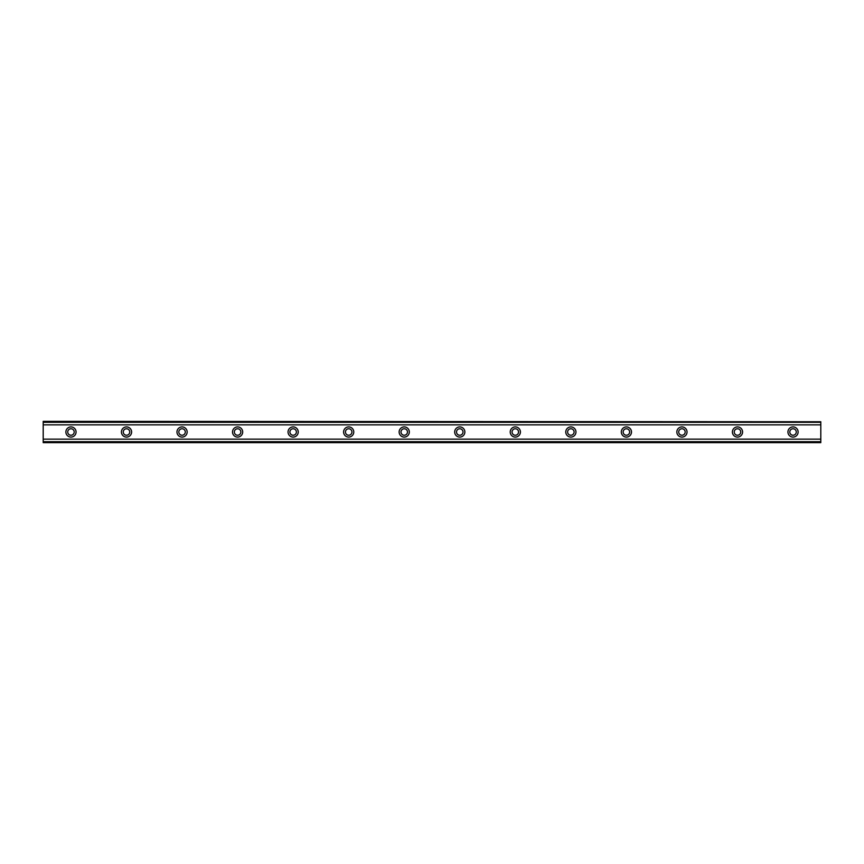 <?xml version="1.0" encoding="UTF-8"?>
<svg xmlns="http://www.w3.org/2000/svg" width="864" height="864" viewBox="0 0 864 864"><rect width="100%" height="100%" fill="white"/><g stroke="black" fill="none" stroke-linecap="round" stroke-linejoin="round"><path stroke-width="1.3" d="M70.967 435.24A3.24 3.24 0 0 1 67.727 432A3.24 3.24 0 0 1 70.967 428.76A3.24 3.24 0 0 1 74.207 432A3.24 3.24 0 0 1 70.967 435.24M793.033 435.24A3.24 3.24 0 0 1 789.793 432A3.24 3.24 0 0 1 793.033 428.76A3.24 3.24 0 0 1 796.273 432A3.24 3.24 0 0 1 793.033 435.24M737.489 435.24A3.24 3.24 0 0 1 734.249 432A3.24 3.24 0 0 1 737.489 428.76A3.24 3.24 0 0 1 740.729 432A3.24 3.24 0 0 1 737.489 435.24M681.944 435.24A3.24 3.24 0 0 1 678.704 432A3.24 3.24 0 0 1 681.944 428.76A3.24 3.24 0 0 1 685.184 432A3.24 3.24 0 0 1 681.944 435.24M626.4 435.24A3.24 3.24 0 0 1 623.16 432A3.24 3.24 0 0 1 626.4 428.76A3.24 3.24 0 0 1 629.64 432A3.24 3.24 0 0 1 626.4 435.24M570.856 435.24A3.24 3.24 0 0 1 567.616 432A3.24 3.24 0 0 1 570.856 428.76A3.24 3.24 0 0 1 574.096 432A3.24 3.24 0 0 1 570.856 435.24M515.311 435.24A3.24 3.24 0 0 1 512.071 432A3.24 3.24 0 0 1 515.311 428.76A3.24 3.24 0 0 1 518.551 432A3.24 3.24 0 0 1 515.311 435.24M459.767 435.24A3.24 3.24 0 0 1 456.527 432A3.24 3.24 0 0 1 459.767 428.76A3.24 3.24 0 0 1 463.007 432A3.24 3.24 0 0 1 459.767 435.24M404.233 435.24A3.24 3.24 0 0 1 400.993 432A3.24 3.24 0 0 1 404.233 428.76A3.24 3.24 0 0 1 407.473 432A3.24 3.24 0 0 1 404.233 435.24M348.689 435.24A3.24 3.24 0 0 1 345.449 432A3.24 3.24 0 0 1 348.689 428.76A3.24 3.24 0 0 1 351.929 432A3.24 3.24 0 0 1 348.689 435.24M293.144 435.24A3.24 3.24 0 0 1 289.904 432A3.24 3.24 0 0 1 293.144 428.76A3.24 3.24 0 0 1 296.384 432A3.24 3.24 0 0 1 293.144 435.24M237.6 435.24A3.24 3.24 0 0 1 234.36 432A3.24 3.24 0 0 1 237.6 428.76A3.24 3.24 0 0 1 240.84 432A3.24 3.24 0 0 1 237.6 435.24M182.056 435.24A3.24 3.24 0 0 1 178.816 432A3.24 3.24 0 0 1 182.056 428.76A3.24 3.24 0 0 1 185.296 432A3.24 3.24 0 0 1 182.056 435.24M126.511 435.24A3.24 3.24 0 0 1 123.271 432A3.24 3.24 0 0 1 126.511 428.76A3.24 3.24 0 0 1 129.751 432A3.24 3.24 0 0 1 126.511 435.24M70.967 426.913A5.087 5.087 0 0 0 65.88 432A5.087 5.087 0 0 0 70.967 437.087A5.087 5.087 0 0 0 76.064 432A5.087 5.087 0 0 0 70.967 426.913M793.033 426.913A5.087 5.087 0 0 0 787.936 432A5.087 5.087 0 0 0 793.033 437.087A5.087 5.087 0 0 0 798.12 432A5.087 5.087 0 0 0 793.033 426.913M737.489 426.913A5.087 5.087 0 0 0 732.391 432A5.087 5.087 0 0 0 737.489 437.087A5.087 5.087 0 0 0 742.576 432A5.087 5.087 0 0 0 737.489 426.913M681.944 426.913A5.087 5.087 0 0 0 676.847 432A5.087 5.087 0 0 0 681.944 437.087A5.087 5.087 0 0 0 687.031 432A5.087 5.087 0 0 0 681.944 426.913M626.4 426.913A5.087 5.087 0 0 0 621.313 432A5.087 5.087 0 0 0 626.4 437.087A5.087 5.087 0 0 0 631.487 432A5.087 5.087 0 0 0 626.4 426.913M570.856 426.913A5.087 5.087 0 0 0 565.769 432A5.087 5.087 0 0 0 570.856 437.087A5.087 5.087 0 0 0 575.953 432A5.087 5.087 0 0 0 570.856 426.913M515.311 426.913A5.087 5.087 0 0 0 510.224 432A5.087 5.087 0 0 0 515.311 437.087A5.087 5.087 0 0 0 520.409 432A5.087 5.087 0 0 0 515.311 426.913M459.767 426.913A5.087 5.087 0 0 0 454.68 432A5.087 5.087 0 0 0 459.767 437.087A5.087 5.087 0 0 0 464.864 432A5.087 5.087 0 0 0 459.767 426.913M404.233 426.913A5.087 5.087 0 0 0 399.136 432A5.087 5.087 0 0 0 404.233 437.087A5.087 5.087 0 0 0 409.32 432A5.087 5.087 0 0 0 404.233 426.913M348.689 426.913A5.087 5.087 0 0 0 343.591 432A5.087 5.087 0 0 0 348.689 437.087A5.087 5.087 0 0 0 353.776 432A5.087 5.087 0 0 0 348.689 426.913M293.144 426.913A5.087 5.087 0 0 0 288.047 432A5.087 5.087 0 0 0 293.144 437.087A5.087 5.087 0 0 0 298.231 432A5.087 5.087 0 0 0 293.144 426.913M237.6 426.913A5.087 5.087 0 0 0 232.513 432A5.087 5.087 0 0 0 237.6 437.087A5.087 5.087 0 0 0 242.687 432A5.087 5.087 0 0 0 237.6 426.913M182.056 426.913A5.087 5.087 0 0 0 176.969 432A5.087 5.087 0 0 0 182.056 437.087A5.087 5.087 0 0 0 187.153 432A5.087 5.087 0 0 0 182.056 426.913M126.511 426.913A5.087 5.087 0 0 0 121.424 432A5.087 5.087 0 0 0 126.511 437.087A5.087 5.087 0 0 0 131.609 432A5.087 5.087 0 0 0 126.511 426.913M43.2 442.649L43.2 439.15L820.8 439.15L820.8 442.649L43.2 442.649M43.2 421.751L820.8 421.751L43.2 421.351L43.2 439.15M820.8 421.751L820.8 439.15M820.8 441.709L43.2 441.709M43.2 424.85L820.8 424.85M43.2 422.291L820.8 422.291M43.2 442.249L820.8 442.249"/></g></svg>
